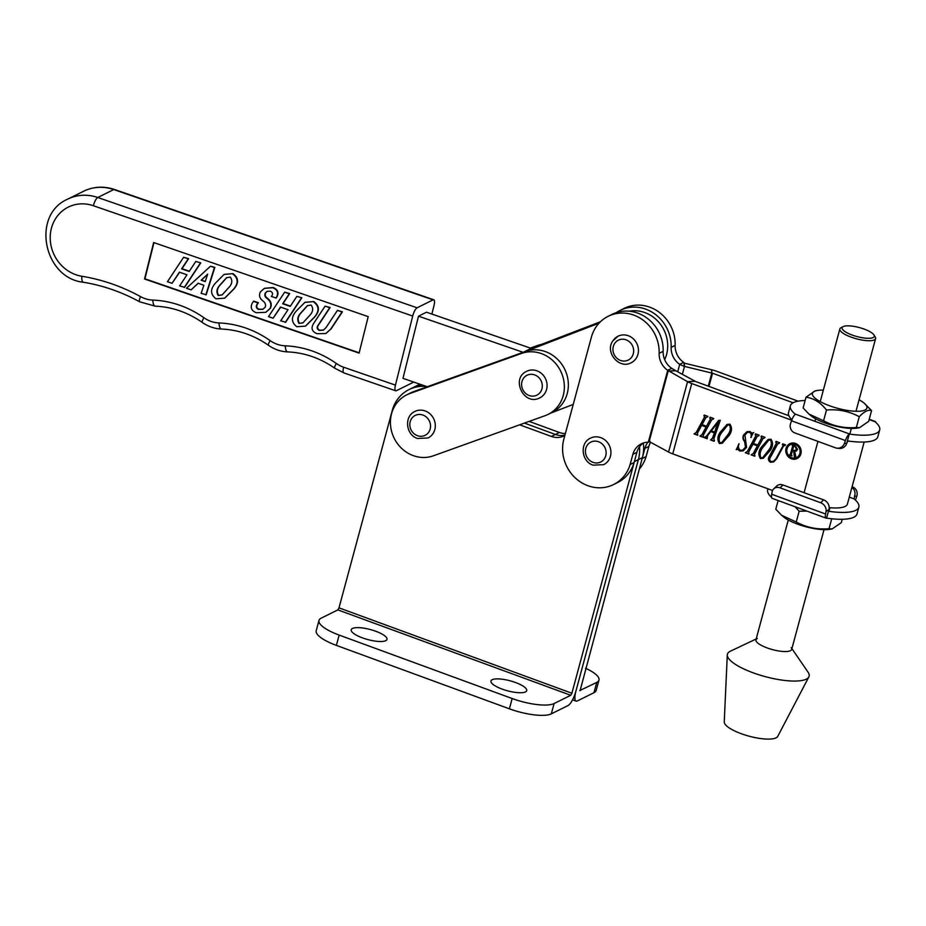 <?xml version="1.0" encoding="UTF-8"?>
<svg xmlns="http://www.w3.org/2000/svg" width="926" height="926" viewBox="0 0 926 926"><rect width="100%" height="100%" fill="white"/><g stroke="black" fill="none" stroke-linecap="round" stroke-linejoin="round"><path stroke-width="1.39" d="M362.448 637.875A18.508 5.162 15.1 0 0 386.987 639.391A18.508 5.162 15.1 0 0 375.782 631.266A18.508 5.162 15.1 0 0 351.243 629.749A18.508 5.162 15.1 0 0 362.448 637.875M502.181 689.118A18.508 5.162 15.1 0 0 526.72 690.634A18.508 5.162 15.1 0 0 515.516 682.508A18.508 5.162 15.1 0 0 490.977 680.992A18.508 5.162 15.1 0 0 502.181 689.118M634.623 460.685A37.017 33.892 63.6 0 1 634.379 461.599L571.886 693.25L338.997 607.85L392.242 410.519A37.017 33.892 63.6 0 1 409.06 389.557A37.017 33.892 63.6 0 1 427.604 386.605M634.379 461.599L638.384 459.62A37.017 33.892 63.6 0 0 639.519 446.76A37.017 33.892 63.6 0 1 638.384 459.62L575.879 691.259A12.952 3.75 110.1 0 0 576.088 701.109A12.952 3.75 110.1 0 0 577.303 700.959L593.971 692.694L596.749 682.404L579.792 690.553M519.66 424.814L551.375 436.447A18.508 16.946 -116.4 0 0 564.223 435.868A18.508 16.946 -116.4 0 0 564.825 435.544M409.06 389.557L413.054 387.577A37.017 33.892 63.6 0 1 421.596 384.788A37.017 33.892 63.6 0 0 413.054 387.577L417.059 385.586A37.017 33.892 63.6 0 1 420.115 384.278M551.375 436.447L555.369 434.456L524.417 423.101L555.369 434.456A18.508 16.946 -116.4 0 0 564.964 435.07A18.508 16.946 -116.4 0 1 555.369 434.456L559.373 432.477A18.508 16.946 -116.4 0 0 565.381 433.53M338.997 607.85L337.863 609.887L321.206 618.151A33.313 9.306 15.1 0 0 318.984 620.455A33.313 9.306 15.1 0 0 339.159 635.086L512.159 698.528A33.313 9.306 15.1 0 0 554.095 703.552L570.752 695.287L571.886 693.25M318.984 620.455L316.206 630.756A33.313 9.306 15.1 0 0 336.381 645.387L509.381 708.818A33.313 9.306 15.1 0 0 551.317 713.853L567.974 705.589A12.952 3.75 110.1 0 0 575.879 691.259L638.384 459.62L642.378 457.641L580.081 690.669M529.174 421.399L559.373 432.477M643.327 443.01A37.017 33.892 63.6 0 1 642.378 457.641M585.556 668.236A33.313 9.306 -164.9 0 1 598.972 680.101L596.194 690.391A33.313 9.306 -164.9 0 1 593.971 692.694M598.972 680.101A33.313 9.306 -164.9 0 1 596.749 682.404M406.711 394.858L410.704 392.879A33.313 30.5 63.6 0 1 413.679 391.605L525.447 351.463A33.313 30.5 63.6 0 1 566.018 372.252A33.313 30.5 63.6 0 1 552.081 412.429L548.088 414.408A33.313 30.5 63.6 0 1 545.113 415.67L433.345 455.812A33.313 30.5 63.6 0 1 393.434 436.655A33.313 30.5 63.6 0 1 406.711 394.858A33.313 30.5 63.6 0 1 409.686 393.596L521.454 353.454A33.313 30.5 63.6 0 1 562.024 374.243A33.313 30.5 63.6 0 1 548.088 414.408M337.423 310.384L342.018 311.981L330.675 329.124L325.802 333.534L317.028 333.707C311.807 331.531 310.708 328.059 313.752 323.278L325.095 306.136L329.691 307.721L318.347 324.876C316.553 327.156 316.842 328.996 319.215 330.397L323.336 330.177L326.068 327.538L337.423 310.384L342.423 311.784L331.08 328.927L325.998 333.429M325.095 306.136L330.096 307.525L318.752 324.667C316.958 326.959 317.248 328.799 319.62 330.2L323.533 330.073M305.071 302.304L313.752 301.54C319.632 305.788 319.921 310.974 314.632 317.097L305.661 326.021M210.503 266.202L214.844 267.371L206.209 294.746L201.139 293.334L203.882 285.231L198.106 283.24L191.103 289.861L186.45 288.264L210.503 266.202L214.438 267.568L205.815 294.943M198.245 283.287L191.103 289.861M153.959 242.624L144.931 278.795L359.172 352.794M172.051 283.287L167.456 281.701L183.626 257.266L188.221 258.852L181.6 268.864L189.182 271.48L195.791 261.468L200.792 262.857L184.621 287.291L179.632 285.902L186.983 274.779L179.412 272.163L172.051 283.287L179.632 272.244M183.626 257.266L188.615 258.655L182.005 268.667L189.355 271.202M224.219 274.374L232.912 273.61C238.781 277.858 239.07 283.043 233.78 289.178L224.81 298.091M267.336 291.239L265.681 292.859C264.709 295.058 265.403 296.933 267.753 298.485C271.191 301.355 272.082 304.631 270.415 308.312L265.924 312.224M253.4 301.344L258.007 302.929L257.231 304.098C255.692 306.321 256.097 308.092 258.423 309.4L262.857 309.284L265.23 307.2C265.993 304.77 265.23 302.686 262.938 300.927C259.546 298.346 258.701 295.336 260.414 291.875L264.338 288.391L272.776 287.72C277.777 289.861 278.865 293.299 276.017 298.022L271.411 296.436C273.135 294.248 272.834 292.5 270.496 291.169L267.128 291.331L265.287 293.056C264.315 295.267 264.998 297.142 267.348 298.681C270.797 301.552 271.677 304.828 270.01 308.52L265.716 312.328L256.236 312.71C251.235 310.65 250.008 307.293 252.532 302.652L253.805 301.147L258.4 302.733L257.636 303.902C256.097 306.124 256.49 307.895 258.829 309.203L263.065 309.18M264.547 288.287L273.182 287.523C278.182 289.664 279.258 293.102 276.423 297.825L276.017 298.022M273.112 318.197L268.505 316.599L284.676 292.165L289.271 293.762L282.661 303.763L290.232 306.379L296.852 296.378L301.841 297.767L285.683 322.202L280.682 320.813L288.032 309.689L280.462 307.073L273.112 318.197L280.682 307.154M284.676 292.165L289.676 293.565L283.055 303.566L290.417 306.112M600.43 321.762L531.177 348.361L426.504 312.212L418.506 316.183L402.972 378.352L427.245 386.732M431.875 314.064L434.028 305.453A7.408 2.176 109.1 0 0 433.785 299.781A7.408 2.176 109.1 0 0 433.09 299.862L417.094 307.802A7.408 2.176 109.1 0 0 412.707 316.032L395.448 385.112A7.408 2.176 109.1 0 0 395.691 390.795A7.408 2.176 109.1 0 0 396.386 390.703L412.383 382.762A7.408 2.176 109.1 0 0 413.355 381.94M153.647 242.519L144.525 278.992L359.091 353.107L368.201 316.634L153.647 242.519M195.791 261.468L200.792 262.857M200.398 263.053L184.228 287.488M201.162 280.219L205.225 281.631L207.667 274.142L201.162 280.219L205.329 281.319M207.586 274.397L201.555 280.022M232.507 273.807C238.387 278.055 238.676 283.24 233.387 289.375L224.613 298.195L215.978 298.797C210.329 294.41 210.144 289.201 215.399 283.159L224.023 274.478L232.912 273.61M228.629 287.731C232.183 284.108 232.75 280.578 230.319 277.117L226.534 277.731L220.156 284.803C216.707 288.333 216.047 291.898 218.166 295.487L222.101 294.931L228.629 287.731M218.166 295.487L222.298 294.827M226.743 277.626L220.55 284.606C217.101 288.136 216.441 291.69 218.559 295.29M296.852 296.378L301.841 297.767M301.448 297.964L285.277 322.398M313.358 301.737C319.227 305.985 319.516 311.171 314.227 317.305L305.453 326.114L296.818 326.728C291.181 322.341 290.984 317.132 296.239 311.09L304.862 302.397L313.752 301.54M309.469 315.662C313.034 312.039 313.59 308.497 311.159 305.048L307.374 305.649L300.996 312.733C297.547 316.252 296.887 319.817 299.005 323.417L302.941 322.85L309.469 315.662M299.005 323.417L303.138 322.757M307.582 305.557L301.39 312.525C297.952 316.055 297.281 319.62 299.399 323.22M629.263 311.205A33.313 30.5 63.6 0 1 666.72 353.917A33.313 30.5 63.6 0 1 664.683 359.647M573.229 404.43L550.912 413.008M525.158 351.567L599.029 323.197M418.506 316.183L523.109 352.308M531.177 348.361L523.537 352.158M590.533 438.125A14.804 13.554 63.6 0 1 600.824 437.662A14.804 13.554 63.6 0 1 610.847 450.765A14.804 13.554 63.6 0 1 603.694 464.655L593.068 465.153C581.378 461.565 579.479 442.929 590.533 438.125M796.835 457.398A7.13 6.528 -116.4 0 0 797.043 457.305A7.13 6.528 -116.4 0 0 800.284 453.265A7.13 6.528 -116.4 0 0 798.015 445.742A7.13 6.528 -116.4 0 0 790.7 444.526A7.13 6.528 -116.4 0 0 790.503 444.63M799.879 453.462A7.13 6.528 -116.4 0 0 797.622 445.95A7.13 6.528 -116.4 0 0 790.306 444.723A7.13 6.528 -116.4 0 0 787.065 448.763A7.13 6.528 -116.4 0 0 789.322 456.286A7.13 6.528 -116.4 0 0 796.638 457.502A7.13 6.528 -116.4 0 0 799.879 453.462M789.994 443.612A8.265 7.57 -116.4 0 0 786.44 448.196A8.265 7.57 -116.4 0 0 788.975 456.819A8.265 7.57 -116.4 0 0 797.344 458.416M786.035 448.392A8.265 7.57 -116.4 0 0 788.663 457.108A8.265 7.57 -116.4 0 0 797.147 458.52A8.265 7.57 -116.4 0 0 800.897 453.833A8.265 7.57 -116.4 0 0 798.281 445.128A8.265 7.57 -116.4 0 0 789.797 443.704A8.265 7.57 -116.4 0 0 786.035 448.392M770.675 456.9C769.298 458.74 769.437 460.291 771.092 461.553L773.465 461.298L776 458.717L782.933 445.904L782.725 443.82L785.503 444.839L783.489 446.1L776.601 458.856L773.661 461.9L770.478 462.271C768.163 460.743 767.781 458.764 769.332 456.321L776.277 443.461L776.069 441.378L779.68 442.709L777.666 443.971L770.675 456.9M785.225 445.337L783.489 446.1M779.403 443.207L777.666 443.971M762.978 438.565L754.563 454.134L754.783 456.205L751.171 454.874L753.174 453.647L757.387 445.846L752.954 444.214L748.74 452.015L748.96 454.064L745.349 452.745L747.363 451.494L755.766 435.926L755.558 433.854L759.158 435.185L757.155 436.435L753.37 443.427L757.815 445.059L761.589 438.056L761.38 435.996L764.98 437.315L762.978 438.565L764.714 437.813M751.993 454.238L753.567 453.439L757.387 445.846M746.171 452.108L747.757 451.298L755.766 435.926M758.892 435.683L757.155 436.435M729.919 424.143C732.246 427.719 731.991 431.47 729.144 435.417L722.292 443.23L719.433 443.554C717.129 439.873 717.407 436.088 720.266 432.164L727.037 424.444L729.919 424.143M711.689 419.756L703.274 435.324L703.494 437.396L699.882 436.077L701.885 434.838L706.098 427.036L701.653 425.404L697.44 433.206L697.672 435.255L694.06 433.935L696.063 432.685L704.478 417.117L704.269 415.045L707.869 416.376L705.867 417.626L702.082 424.617L706.526 426.249L710.3 419.246L710.092 417.186L713.691 418.506L711.689 419.756L713.425 419.003M700.704 435.428L702.278 434.63L706.098 427.036M694.882 433.299L696.468 432.488L704.478 417.117M707.603 416.874L705.867 417.626M613.568 484.553L617.561 482.562A37.017 33.892 63.6 0 0 634.125 462.514L630.131 464.505A37.017 33.892 63.6 0 1 613.568 484.553A37.017 33.892 63.6 0 1 587.86 485.699A37.017 33.892 63.6 0 1 563.853 439.179L591.355 337.261A37.017 33.892 63.6 0 1 608.174 316.31A37.017 33.892 63.6 0 1 642.829 319.933A37.017 33.892 63.6 0 1 659.138 353.327A18.508 16.946 -116.4 0 0 667.715 370.319L687.555 381.686A12.952 3.623 15.1 0 0 691.734 383.538L791.73 420.219M772.55 490.502L672.751 453.89A12.952 3.623 -164.9 0 1 668.572 452.038L649.161 441.517L648.304 442.211L649.161 441.517L668.167 371.141L675.748 370.747L695.739 381.558L788.859 415.716M711.226 439.283L712.511 438.148L714.374 432.893L710.717 431.551L707.695 435.579L707.14 438.727L704.327 437.697L706.526 436.111L718.669 420.346L720.266 420.288L713.796 439.017L714.455 440.475L714.027 441.251L710.473 439.954L712.025 439.144M707.302 438.449L704.987 437.003L706.92 435.915L718.923 420.346M745.476 446.98L744.608 441.621C742.71 439.399 742.432 437.118 743.752 434.803L746.935 431.724L750.037 431.528L752.132 433.229L753.347 432.731L750.812 437.466C751.669 435.266 751.241 433.542 749.551 432.292L747.444 432.338L744.955 435.035L746.553 447.443L743.15 450.869L739.851 451.043L737.675 449.307L736.205 449.7L739.122 443.855C737.86 446.482 738.277 448.624 740.36 450.279L742.675 450.152L745.87 446.783L744.608 441.621M752.132 433.229L753.347 432.731M770.953 439.19C773.279 442.767 773.013 446.517 770.177 450.464L763.325 458.277L760.454 458.601C758.163 454.921 758.44 451.124 761.299 447.212L768.071 439.491L770.953 439.19M630.131 464.505L632.875 454.319A18.508 16.946 63.6 0 1 641.278 443.843A18.508 16.946 63.6 0 1 648.304 442.211L650.064 441.424M608.174 316.31L612.179 314.319A37.017 33.892 63.6 0 1 646.834 317.954A37.017 33.892 63.6 0 1 663.143 351.348A18.508 16.946 -116.4 0 0 671.709 368.34L675.448 370.585A12.952 3.623 -164.9 0 1 675.748 370.747M634.125 462.514L636.868 452.339A18.508 16.946 63.6 0 1 643.35 442.998M798.108 401.166L716.527 371.245A12.952 3.623 15.1 0 0 711.608 369.752L684.21 363.142L683.712 362.39L679.707 364.369L684.071 366.314A12.952 3.623 -164.9 0 0 684.488 366.407L712.534 373.224L793.107 402.787M677.705 371.812L679.707 364.369A18.508 16.946 63.6 0 1 671.142 347.377A37.017 33.892 -116.4 0 0 645.885 309.203A37.017 33.892 -116.4 0 0 620.177 310.36A37.017 33.892 -116.4 0 0 616.322 312.629M647.945 442.211A18.508 16.946 -116.4 0 0 644.866 448.369L642.621 456.715M683.712 362.39A18.508 16.946 63.6 0 1 675.135 345.398A37.017 33.892 -116.4 0 0 649.89 307.212A37.017 33.892 -116.4 0 0 624.17 308.37L620.177 310.36M650.573 442.258A18.508 16.946 -116.4 0 0 648.871 446.39L646.117 456.564L642.135 458.544M639.299 469.077A37.017 33.892 -116.4 0 0 646.117 456.564M864.166 442.038L847.417 504.045A34.424 9.619 -164.9 0 1 845.125 506.429A34.424 9.619 -164.9 0 1 829.175 507.656M671.709 368.34L667.715 370.319L648.304 442.211M703.644 437.107L699.882 436.077M701.109 435.232L702.278 434.63L701.109 435.232M706.492 426.84L701.653 425.404M697.822 434.965L694.06 433.935M695.287 433.09L696.468 432.488L695.287 433.09M704.871 416.92L704.188 415.959M704.582 415.762L703.841 415.832M707.499 416.839L706.26 417.429L707.499 416.839M710.3 419.246L706.526 426.249M710.693 419.05L710.01 418.101M710.404 417.904L709.663 417.973M711.619 439.086L712.511 438.148M712.916 437.94L714.374 432.893M714.779 432.697L710.717 431.551M705.392 436.806L706.92 435.915L705.392 436.806M714.178 440.973L710.473 439.954M714.71 432.083L718.263 422.082L711.318 430.833L714.71 432.083L717.858 422.279M722.5 443.126L719.433 443.554M719.826 443.357C717.534 439.676 717.812 435.88 720.671 431.967L720.266 432.164M720.671 431.967L727.234 424.351M721.933 442.454L728.183 434.653C730.776 431.308 731.343 427.997 729.885 424.733L727.894 425.034M729.491 424.93L727.697 425.127L721.678 432.616C719.108 435.961 718.495 439.341 719.849 442.767L721.736 442.57L727.778 434.85C730.371 431.504 730.938 428.194 729.491 424.93L729.885 424.733M745.002 441.424C743.115 439.202 742.826 436.922 744.157 434.607L743.752 434.803M744.157 434.607L747.132 431.632M752.537 433.032L753.741 432.535L752.537 433.032M751.391 437.234L750.812 437.466M751.206 437.257C752.062 435.07 751.646 433.345 749.956 432.083L749.551 432.292M749.956 432.083L747.641 432.245M743.346 450.765L739.851 451.043M740.256 450.846L737.675 449.307M738.08 449.098L736.205 449.7M736.598 449.504L738.832 443.878M742.872 450.048L745.87 446.783M754.933 455.916L751.171 454.874M752.398 454.041L753.567 453.439L752.398 454.041M757.781 445.649L752.954 444.214M749.111 453.775L745.349 452.745M746.576 451.9L747.757 451.298L746.576 451.9M756.172 435.729L755.477 434.769M755.871 434.572L755.13 434.641M758.788 435.648L757.549 436.239L758.788 435.648M761.589 438.056L757.815 445.059M761.994 437.859L761.299 436.91M761.693 436.702L760.952 436.783M763.533 458.173L760.454 458.601M760.859 458.405C758.568 454.724 758.845 450.927 761.704 447.015L761.299 447.212M761.704 447.015L768.267 439.399M762.966 457.502L769.217 449.7C771.798 446.355 772.377 443.045 770.918 439.781L768.916 440.081M770.525 439.977L768.73 440.174L762.711 447.663C760.142 451.008 759.528 454.388 760.883 457.814L762.758 457.618L768.812 449.897C771.404 446.552 771.971 443.241 770.525 439.977L770.918 439.781M773.661 461.206L776 458.717M776.405 458.52L783.338 445.707L782.748 444.769M783.141 444.573L782.296 444.607M785.028 445.267L783.894 445.904L785.028 445.267M773.858 461.796L770.478 462.271M770.883 462.074C768.568 460.546 768.186 458.567 769.726 456.124L769.332 456.321M769.726 456.124L776.277 443.461M776.683 443.253L776.046 442.315M776.439 442.119L775.652 442.165M779.252 443.149L778.06 443.774L779.252 443.149M795.388 445.915L797.517 449.365L796.314 451.031L794.705 451.251L795.943 457.444L794.346 456.854L793.698 450.962L792.482 450.511L791.336 454.759L791.927 455.962L789.299 455.002L790.376 454.4L792.656 445.915L792.077 444.7L795.388 445.915M789.739 454.689L790.769 454.203L793.061 445.719L792.39 444.816M795.596 450.395L796.777 448.879L794.658 445.776L793.628 446.263L792.598 450.082L795.399 450.511L796.372 449.075L794.878 446.205L793.628 446.263M790.144 454.492L790.769 454.203L790.144 454.492M792.008 455.65L789.728 454.689M796.036 457.131L794.751 456.657L794.091 450.765L792.482 450.511M796.499 450.927L794.705 451.251M757.26 638.489A18.508 5.174 15.1 0 0 755.952 639.797A18.508 5.174 15.1 0 0 764.112 646.707A18.508 5.174 15.1 0 0 791.684 649.45A18.508 5.174 15.1 0 0 791.209 647.656M791.904 648.651L808.039 672.126A42.318 11.818 -164.9 0 1 808.849 676.918L777.747 736.378A27.768 7.755 -164.9 0 1 736.564 731.829A27.768 7.755 -164.9 0 1 724.248 721.944L727.292 654.902A42.318 11.818 -164.9 0 1 730.406 651.175L756.16 638.998M808.849 676.918A42.318 11.818 -164.9 0 1 746.067 669.973A42.318 11.818 -164.9 0 1 727.292 654.902M530.32 348.072L537.45 345.514A33.313 30.5 63.6 0 1 541.525 344.391M531.096 348.338L533.156 347.609M636.208 358.246A14.804 13.554 63.6 0 1 631.208 362.737C619.089 369.578 604.597 352.123 612.838 340.872L618.047 336.207A14.804 13.554 63.6 0 1 634.785 340.363A14.804 13.554 63.6 0 1 636.208 358.246M613.047 340.687A14.804 13.554 63.6 0 1 618.047 336.207M539.858 397.821L539.65 397.925C523.931 406.271 510.411 378.468 526.697 371.303A14.804 13.554 63.6 0 1 526.906 371.199A14.804 13.554 63.6 0 1 545.483 378.653A14.804 13.554 63.6 0 1 539.858 397.821A14.804 13.554 63.6 0 1 539.661 397.925M414.929 411.433A14.804 13.554 63.6 0 1 425.219 410.97A14.804 13.554 63.6 0 1 435.232 424.085A14.804 13.554 63.6 0 1 428.09 437.963L417.464 438.473C405.773 434.873 403.875 416.249 414.929 411.433M852.186 335.05A16.656 4.653 15.1 0 0 868.634 338.314A16.656 4.653 15.1 0 0 873.924 334.923A16.656 4.653 15.1 0 0 864.178 329.1A16.656 4.653 15.1 0 0 843.146 326.612A16.656 4.653 15.1 0 0 852.186 335.05M873.924 334.923L875.209 336.948A18.508 5.174 -164.9 0 1 875.591 338.615A18.508 5.174 -164.9 0 1 851.063 337.099A18.508 5.174 -164.9 0 1 839.859 328.962A18.508 5.174 -164.9 0 1 841.016 327.723L843.146 326.612M781.613 515.273L783.13 516.569A28.22 7.883 15.1 0 0 797.541 524.139A28.22 7.883 15.1 0 0 830.205 529.278L832.219 528.908L829.025 528.723C817.253 529.707 806.338 527.473 796.256 522.009L781.613 515.273L775.791 509.196L778.129 500.549M842.232 519.278L841.34 522.611L832.219 528.908M795.087 506.765L799.161 511.245L806.824 511.071M799.161 511.245L796.256 522.009M831.71 518.768L829.025 528.723M808.942 414.049L810.458 415.346A28.22 7.883 15.1 0 0 824.869 422.904A28.22 7.883 15.1 0 0 857.534 428.055L859.548 427.673L856.353 427.488C844.581 428.472 833.655 426.238 823.573 420.774L808.942 414.049L803.12 407.961L806.025 397.196C813.699 398.226 820.517 402.509 826.49 410.01C838.25 409.014 849.177 411.26 859.259 416.712C864.236 411.457 868.345 409.419 871.563 410.612L864.236 403.227A28.22 7.883 15.1 0 0 859.073 399.789M871.563 410.612L868.657 421.376L859.548 427.673M823.341 390.135A28.22 7.883 15.1 0 0 817.149 390.517A28.22 7.883 15.1 0 0 829.499 405.75A28.22 7.883 15.1 0 0 859.664 411.202A28.22 7.883 15.1 0 0 864.236 403.227M817.149 390.517L815.146 390.888L806.025 397.196M826.49 410.01L823.573 420.774M859.259 416.712L856.353 427.488M767.955 488.812L767.666 489.877A46.277 12.918 15.1 0 0 771.543 497.366M827.219 518.213A46.277 12.918 15.1 0 0 857.001 513.999L858.853 507.135A46.277 12.918 -164.9 0 1 829.071 511.349L828.932 509.462L826.594 518.109L827.219 518.213M855.439 500.086A7.408 2.141 110.1 0 0 855.844 498.998L856.77 496.301L854.594 496.047L854.131 498.917A46.277 12.918 -164.9 0 1 858.853 507.135M828.932 509.462L826.05 511.546L825.587 514.011A7.408 2.141 110.1 0 0 826.05 518.12A7.408 2.141 110.1 0 0 826.594 518.109M826.05 518.12L772.157 498.35A7.408 2.141 -69.9 0 1 771.694 494.241L772.157 491.775A7.408 6.135 -133.2 0 1 773.742 488.824A7.408 6.135 -133.2 0 1 780.016 487.828L820.61 502.714L823.619 499.878L783.037 484.993L780.016 487.828M854.594 496.047A7.408 7.072 -83.3 0 0 851.908 487.446M854.131 498.917L849.281 497.135M823.619 499.878A7.408 6.135 46.8 0 1 829.071 508.71M773.742 488.824L776.764 485.988A7.408 6.135 46.8 0 1 783.037 484.993M826.05 511.546A7.408 6.135 -133.2 0 0 820.61 502.714M852.094 486.729L852.522 486.879A7.408 7.072 96.7 0 1 856.77 496.301M844.489 443.265L846.665 443.519L849.281 434.051A7.408 2.141 110.1 0 0 845.415 440.568L844.489 443.265A7.408 7.072 -83.3 0 1 835.426 447.814L794.844 432.917A7.408 7.072 -83.3 0 1 790.596 423.495L791.522 420.798A7.408 2.141 -69.9 0 1 795.388 414.281L795.087 414.026A46.277 12.918 -164.9 0 1 790.353 405.808A46.277 12.918 -164.9 0 1 793.443 402.613A46.277 12.918 -164.9 0 1 805.122 400.53M875.822 422.441A7.408 2.141 110.1 0 0 875.197 421.446A7.408 2.141 110.1 0 0 874.665 421.469L874.966 421.7A46.277 12.918 -164.9 0 1 879.7 429.919A46.277 12.918 -164.9 0 1 849.906 434.132L849.281 434.051M846.954 442.697L848.054 440.996A46.277 12.918 15.1 0 0 877.848 436.783L879.7 429.919M790.353 405.808L788.501 412.672A46.277 12.918 15.1 0 0 791.915 419.721M846.665 443.519A7.408 7.072 96.7 0 1 839.153 448.427L836.965 448.172M337.863 609.887L570.752 695.287M551.317 713.853L554.095 703.552M509.381 708.818L512.159 698.528M336.381 645.387L339.159 635.086M525.447 351.463L521.454 353.454M413.679 391.605L409.686 393.596M433.09 299.862L113.759 189.564A44.425 40.675 -116.4 0 0 83.664 191.219L67.667 199.148A44.425 40.675 63.6 0 1 97.762 197.493L417.094 307.802M433.785 299.781L114.442 189.471A7.408 2.176 -70.9 0 0 113.759 189.564L97.762 197.493A7.408 2.176 -70.9 0 0 93.364 205.722A37.017 33.892 -116.4 0 0 50.698 231.662A37.017 33.892 -116.4 0 0 81.835 276.261A192.492 176.253 63.6 0 1 140.544 296.621A29.609 27.12 -116.4 0 0 152.836 300.093A99.95 91.512 63.6 0 1 203.917 317.734A29.609 27.12 -116.4 0 0 219.045 322.954A99.95 91.512 63.6 0 1 270.126 340.594A29.609 27.12 -116.4 0 0 285.254 345.826A99.95 91.512 63.6 0 1 336.335 363.467A29.609 27.12 -116.4 0 0 343.615 367.217L395.448 385.112M412.707 316.032L93.364 205.722M81.835 276.261A7.408 2.489 99.2 0 0 83.305 282.245C102.89 285.451 121.665 291.968 139.641 301.795L155.221 306.159C172.028 306.9 187.723 312.328 202.319 322.468C208.165 326.531 214.531 328.718 221.43 329.031C238.225 329.76 253.932 335.2 268.528 345.329C274.362 349.403 280.74 351.591 287.639 351.903C304.434 352.632 320.141 358.061 334.737 368.201L343.859 372.889L395.691 390.795M140.544 296.621A7.408 1.806 118.7 0 0 139.641 301.795M152.836 300.093A7.408 2.662 92.2 0 0 155.221 306.159M203.917 317.734A7.408 1.516 125.1 0 0 202.319 322.468M219.045 322.954A7.408 2.662 92.2 0 0 221.43 329.031M270.126 340.594A7.408 1.516 125.1 0 0 268.528 345.329M285.254 345.826A7.408 2.662 92.2 0 0 287.639 351.903M336.335 363.467A7.408 1.516 125.1 0 0 334.737 368.201M343.615 367.217A7.408 2.176 109.1 0 0 343.859 372.889M598.566 441.748A11.1 10.163 -116.4 0 0 585.799 448.392A11.1 10.163 -116.4 0 0 593.01 462.34A11.1 10.163 -116.4 0 0 605.766 455.708A11.1 10.163 -116.4 0 0 598.566 441.748M691.734 383.538L672.751 453.89M817.936 441.389L804.092 492.713M695.137 381.292L687.555 381.686L668.572 452.038M712.534 373.224L708.969 386.408M711.608 369.752L711.828 373.016L708.286 386.154M684.268 363.154L684.488 366.407L682.346 374.335M675.135 345.398L671.142 347.377M663.143 351.348L659.138 353.327M648.871 446.39L644.866 448.369M636.868 452.339L632.875 454.319M675.448 370.585L668.121 371.118M684.071 366.314L684.21 363.142M537.45 345.514L533.515 347.47M614.609 343.546A11.1 10.163 -116.4 0 0 617.642 358.848A11.1 10.163 -116.4 0 0 631.983 356.718A11.1 10.163 -116.4 0 0 628.939 341.405A11.1 10.163 -116.4 0 0 614.609 343.546M527.172 375.204A11.1 10.163 -116.4 0 0 522.762 389.58A11.1 10.163 -116.4 0 0 536.733 395.24A11.1 10.163 -116.4 0 0 541.143 380.875A11.1 10.163 -116.4 0 0 527.172 375.204M422.95 415.068A11.1 10.163 -116.4 0 0 410.195 421.7A11.1 10.163 -116.4 0 0 417.394 435.66A11.1 10.163 -116.4 0 0 430.162 429.027A11.1 10.163 -116.4 0 0 422.95 415.068M771.694 494.241L825.587 514.011M795.087 414.026L849.906 434.132M874.966 421.7L869.155 419.571M845.415 440.568L791.522 420.798M576.088 701.109L572.557 699.813M67.667 199.148C31.183 214.844 43.476 278.066 83.305 282.245M114.442 189.471C103.781 185.929 93.526 186.52 83.664 191.219M875.591 338.615L855.983 411.271M851.341 428.437L850.01 433.38M829.939 507.726L829.048 511.048M824.024 529.66L791.684 649.45M839.859 328.962L820.239 401.629M815.609 418.784L814.926 421.307M788.281 520.018L755.952 639.797M875.197 421.446L869.236 419.258"/></g></svg>
